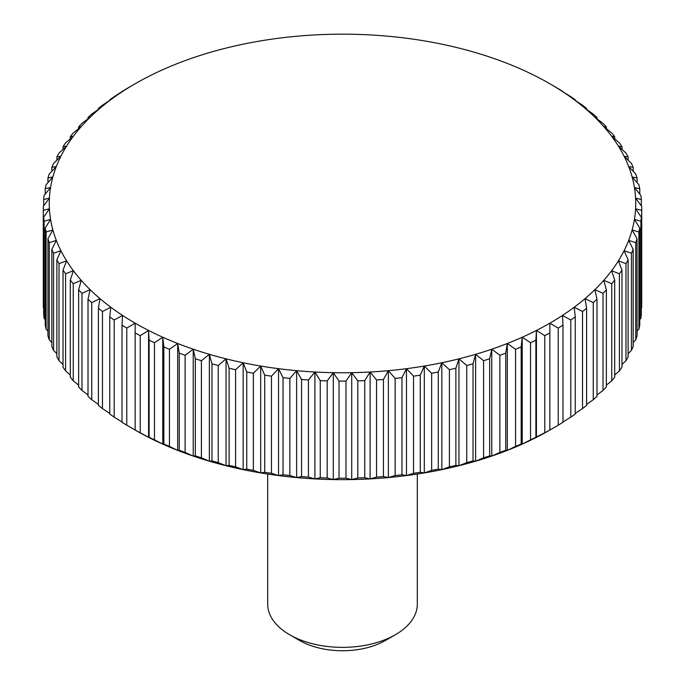 <?xml version="1.0" encoding="UTF-8"?>
<svg xmlns="http://www.w3.org/2000/svg" width="685" height="685" viewBox="0 0 685 685"><rect width="100%" height="100%" fill="white"/><g stroke="black" fill="none" stroke-linecap="round" stroke-linejoin="round"><path stroke-width="1.03" d="M417.302 474.046L417.302 604.17A74.802 43.189 180 0 1 395.399 634.712L385.372 640.501A60.631 35.004 180 0 1 299.628 640.492L289.601 634.712A74.802 43.189 180 0 1 267.698 604.17L267.698 474.046M385.372 640.501A60.631 35.004 180 0 0 385.372 640.492L395.399 634.712A74.802 43.189 180 0 1 289.601 634.712M149.107 437.287L148.577 437.347L148.577 330.453L149.107 340.171L149.107 437.287A299.217 172.757 0 0 0 154.459 439.847L154.459 342.731L162.773 337.234L163.826 346.927L163.826 444.034A299.217 172.757 0 0 0 169.443 446.397L169.443 349.281L177.68 343.485L179.247 353.126L179.247 450.242A299.217 172.757 0 0 0 185.113 452.391L185.113 355.275L193.23 349.187L195.319 358.76L195.319 455.876A299.217 172.757 0 0 0 201.407 457.803L201.407 360.695L209.37 354.308L211.965 363.795L211.965 460.911A299.217 172.757 0 0 0 218.25 462.623L218.25 365.507L226.041 358.837L229.124 368.222L229.124 465.338A299.217 172.757 0 0 0 235.589 466.81L235.589 369.703L243.166 362.75L246.737 372.015L246.737 469.131A299.217 172.757 0 0 0 253.347 470.372L253.347 373.257L260.694 366.038L264.727 375.166L264.727 472.282A299.217 172.757 0 0 0 271.457 473.275L271.457 376.168L278.53 368.684L283.025 377.658L283.025 474.774A299.217 172.757 0 0 0 289.849 475.527L289.849 378.411L296.631 370.679L301.554 379.481L301.554 476.597A299.217 172.757 0 0 0 308.447 477.094L308.447 379.978L314.903 372.015L320.246 380.629L320.246 477.736A299.217 172.757 0 0 0 327.182 477.993L327.182 380.877L333.287 372.683L339.024 381.091L339.024 478.207A299.217 172.757 0 0 0 345.976 478.207L345.976 381.091L351.713 372.683L357.818 380.877L357.818 477.993A299.217 172.757 0 0 0 364.754 477.736L364.754 380.629L370.097 372.015L376.553 379.978L376.553 477.094A299.217 172.757 0 0 0 383.446 476.597L383.446 379.481L388.369 370.679L395.151 378.411L395.151 475.527A299.217 172.757 0 0 0 401.975 474.774L401.975 377.658L406.47 368.684L413.543 376.168L413.543 473.275A299.217 172.757 0 0 0 420.273 472.282L420.273 375.166L424.306 366.038L431.653 373.257L431.653 470.372A299.217 172.757 0 0 0 438.263 469.131L438.263 372.015L441.834 362.75L449.411 369.703L449.411 466.81A299.217 172.757 0 0 0 455.876 465.338L455.876 368.222L458.959 358.837L466.75 365.507L466.75 462.623A299.217 172.757 0 0 0 473.035 460.911L473.035 363.795L475.63 354.308L483.593 360.695L483.593 457.803A299.217 172.757 0 0 0 489.681 455.876L489.681 358.76L491.77 349.187L499.887 355.275L499.887 452.391A299.217 172.757 0 0 0 505.753 450.242L505.753 353.126L507.32 343.485L515.557 349.281L515.557 446.397A299.217 172.757 0 0 0 521.174 444.034L521.174 346.927L522.227 337.234L530.541 342.731L530.541 439.847A299.217 172.757 0 0 0 535.893 437.287L535.893 340.171L536.423 330.453L544.78 335.65L544.78 432.757A299.217 172.757 0 0 0 549.849 430.017L549.849 323.174L558.232 328.064L558.232 425.179L549.849 430.06A293.231 169.298 180 0 1 536.423 437.347A293.231 169.298 180 0 1 522.227 444.12A293.231 169.298 180 0 1 507.32 450.379A293.231 169.298 180 0 1 491.77 456.073A293.231 169.298 180 0 1 475.63 461.193A293.231 169.298 180 0 1 458.959 465.723A293.231 169.298 180 0 1 441.834 469.645A293.231 169.298 180 0 1 424.306 472.924A293.231 169.298 180 0 1 406.47 475.57A293.231 169.298 180 0 1 388.369 477.565A293.231 169.298 180 0 1 370.097 478.901A293.231 169.298 180 0 1 351.713 479.569A293.231 169.298 180 0 1 333.287 479.569A293.231 169.298 180 0 1 314.903 478.901A293.231 169.298 180 0 1 296.631 477.565A293.231 169.298 180 0 1 278.53 475.57A293.231 169.298 180 0 1 260.694 472.924A293.231 169.298 180 0 1 243.166 469.645A293.231 169.298 180 0 1 226.041 465.723A293.231 169.298 180 0 1 209.37 461.193A293.231 169.298 180 0 1 193.23 456.073A293.231 169.298 180 0 1 177.68 450.379A293.231 169.298 180 0 1 162.773 444.12A293.231 169.298 180 0 1 148.577 437.347A293.231 169.298 180 0 1 135.15 430.06L126.768 425.179L126.768 328.064A299.217 172.757 180 0 1 122.016 325.135L122.016 422.251A299.217 172.757 0 0 0 126.768 425.179M148.577 437.347L140.219 432.757L140.219 335.65L148.577 330.453A293.231 169.298 0 0 0 162.773 337.234A293.231 169.298 0 0 0 177.68 343.485A293.231 169.298 0 0 0 193.23 349.187A293.231 169.298 0 0 0 209.37 354.308A293.231 169.298 0 0 0 226.041 358.837A293.231 169.298 0 0 0 243.166 362.75A293.231 169.298 0 0 0 260.694 366.038A293.231 169.298 0 0 0 278.53 368.684A293.231 169.298 0 0 0 296.631 370.679A293.231 169.298 0 0 0 314.903 372.015A293.231 169.298 0 0 0 333.287 372.683A293.231 169.298 0 0 0 351.713 372.683A293.231 169.298 0 0 0 370.097 372.015A293.231 169.298 0 0 0 388.369 370.679A293.231 169.298 0 0 0 406.47 368.684A293.231 169.298 0 0 0 424.306 366.038A293.231 169.298 0 0 0 441.834 362.75A293.231 169.298 0 0 0 458.959 358.837A293.231 169.298 0 0 0 475.63 354.308A293.231 169.298 0 0 0 491.77 349.187A293.231 169.298 0 0 0 507.32 343.485A293.231 169.298 0 0 0 522.227 337.234A293.231 169.298 0 0 0 536.423 330.453A293.231 169.298 0 0 0 549.849 323.174A293.231 169.298 0 0 0 562.462 315.425L570.819 320.006L570.819 417.122L562.462 422.311M154.459 342.731A299.217 172.757 180 0 1 149.107 340.171M126.768 328.064L135.15 323.174A293.231 169.298 0 0 0 148.577 330.453M43.301 210.355A299.217 172.757 180 0 1 43.283 208.351L43.283 305.467A299.217 172.757 0 0 0 43.301 307.471L43.301 210.355L49.406 208.779L43.669 217.196L43.669 314.312A299.217 172.757 0 0 0 44.105 318.311L44.105 221.195L50.562 219.397L45.227 228.011L45.227 325.127A299.217 172.757 0 0 0 46.092 329.108L46.092 231.992L52.873 229.946L47.95 238.748L47.95 335.864A299.217 172.757 0 0 0 49.252 339.803L49.252 242.687L56.324 240.392L51.837 249.366L51.837 346.482A299.217 172.757 0 0 0 53.567 350.369L53.567 253.253L60.905 250.693L56.872 259.82L56.872 356.936A299.217 172.757 0 0 0 59.021 360.755L59.021 263.639L66.599 260.814L63.029 270.078L63.029 367.194A299.217 172.757 0 0 0 65.589 370.919L65.589 273.803L73.381 270.703L70.298 280.088L70.298 377.204A299.217 172.757 0 0 0 73.252 380.826L73.252 283.718L81.224 280.328L78.638 289.815L78.638 386.922A299.217 172.757 0 0 0 81.986 390.441L81.986 293.326L90.103 289.644L88.014 299.217L88.014 396.332A299.217 172.757 0 0 0 91.739 399.715L91.739 302.607L99.967 298.626L98.4 308.267L98.4 405.374A299.217 172.757 0 0 0 102.485 408.62L102.485 311.512L110.799 307.231L109.746 316.915L109.746 414.031A299.217 172.757 0 0 0 114.181 417.122L114.181 320.006L122.538 315.425A293.231 169.298 0 0 0 135.15 323.174L135.15 430.06M140.219 335.65A299.217 172.757 180 0 1 135.15 332.901M163.826 444.034L162.773 444.12L154.459 439.847M162.773 444.12L162.773 337.234M169.443 349.281A299.217 172.757 180 0 1 163.826 346.927M179.247 450.242L177.68 450.379L169.443 446.397M177.68 450.379L177.68 343.485M185.113 355.275A299.217 172.757 180 0 1 179.247 353.126M195.319 455.876L193.23 456.073L185.113 452.391M193.23 456.073L193.23 349.187M201.407 360.695A299.217 172.757 180 0 1 195.319 358.76M211.965 460.911L209.37 461.193L201.407 457.803M209.37 461.193L209.37 354.308M218.25 365.507A299.217 172.757 180 0 1 211.965 363.795M229.124 465.338L226.041 465.723L218.25 462.623M226.041 465.723L226.041 358.837M235.589 369.703A299.217 172.757 180 0 1 229.124 368.222M246.737 469.131L243.166 469.645L235.589 466.81M243.166 469.645L243.166 362.75M253.347 373.257A299.217 172.757 180 0 1 246.737 372.015M264.727 472.282L260.694 472.924L253.347 470.372M260.694 472.924L260.694 366.038M271.457 376.168A299.217 172.757 180 0 1 264.727 375.166M283.025 474.774L278.53 475.57L271.457 473.275M278.53 475.57L278.53 368.684M289.849 378.411A299.217 172.757 180 0 1 283.025 377.658M301.554 476.597L296.631 477.565L289.849 475.527M296.631 477.565L296.631 370.679M308.447 379.978A299.217 172.757 180 0 1 301.554 379.481M320.246 477.736L314.903 478.901L308.447 477.094M314.903 478.901L314.903 372.015M327.182 380.877A299.217 172.757 180 0 1 320.246 380.629M339.024 478.207L333.287 479.569L327.182 477.993M333.287 479.569L333.287 372.683M345.976 381.091A299.217 172.757 180 0 1 339.024 381.091M357.818 477.993L351.713 479.569L345.976 478.207M351.713 479.569L351.713 372.683M364.754 380.629A299.217 172.757 180 0 1 357.818 380.877M376.553 477.094L370.097 478.901L364.754 477.736M370.097 478.901L370.097 372.015M383.446 379.481A299.217 172.757 180 0 1 376.553 379.978M395.151 475.527L388.369 477.565L383.446 476.597M388.369 477.565L388.369 370.679M401.975 377.658A299.217 172.757 180 0 1 395.151 378.411M413.543 473.275L406.47 475.57L401.975 474.774M406.47 475.57L406.47 368.684M420.273 375.166A299.217 172.757 180 0 1 413.543 376.168M431.653 470.372L424.306 472.924L420.273 472.282M424.306 472.924L424.306 366.038M438.263 372.015A299.217 172.757 180 0 1 431.653 373.257M449.411 466.81L441.834 469.645L438.263 469.131M441.834 469.645L441.834 362.75M455.876 368.222A299.217 172.757 180 0 1 449.411 369.703M466.75 462.623L458.959 465.723L455.876 465.338M458.959 465.723L458.959 358.837M473.035 363.795A299.217 172.757 180 0 1 466.75 365.507M483.593 457.803L475.63 461.193L473.035 460.911M475.63 461.193L475.63 354.308M489.681 358.76A299.217 172.757 180 0 1 483.593 360.695M499.887 452.391L491.77 456.073L489.681 455.876M491.77 456.073L491.77 349.187M505.753 353.126A299.217 172.757 180 0 1 499.887 355.275M515.557 446.397L507.32 450.379L505.753 450.242M507.32 450.379L507.32 343.485M521.174 346.927A299.217 172.757 180 0 1 515.557 349.281M530.541 439.847L522.227 444.12L521.174 444.034M522.227 444.12L522.227 337.234M535.893 340.171A299.217 172.757 180 0 1 530.541 342.731M544.78 432.757L535.893 437.287M536.423 437.347L536.423 330.453M549.849 332.901A299.217 172.757 180 0 1 544.78 335.65M558.232 425.179A299.217 172.757 0 0 0 562.984 422.251L562.984 325.135A299.217 172.757 180 0 1 558.232 328.064M562.984 325.135L562.462 315.425A293.231 169.298 0 0 0 574.201 307.231L582.515 311.512L582.515 408.62L575.254 413.423M570.819 417.122A299.217 172.757 0 0 0 575.254 414.031L575.254 316.915A299.217 172.757 180 0 1 570.819 320.006M575.254 316.915L574.201 307.231A293.231 169.298 0 0 0 585.033 298.626L593.261 302.607L593.261 399.715L586.6 404.415M582.515 408.62A299.217 172.757 0 0 0 586.6 405.374L586.6 308.267A299.217 172.757 180 0 1 582.515 311.512M586.6 308.267L585.033 298.626A293.231 169.298 0 0 0 594.897 289.644L603.014 293.326L603.014 390.441L596.986 394.98M593.261 399.715A299.217 172.757 0 0 0 596.986 396.332L596.986 299.217A299.217 172.757 180 0 1 593.261 302.607M596.986 299.217L594.897 289.644A293.231 169.298 0 0 0 603.776 280.328L611.748 283.718L611.748 380.826L606.362 385.15M603.014 390.441A299.217 172.757 0 0 0 606.362 386.922L606.362 289.815A299.217 172.757 180 0 1 603.014 293.326M606.362 289.815L603.776 280.328A293.231 169.298 0 0 0 611.619 270.703L619.411 273.803L619.411 370.919L614.702 374.96M611.748 380.826A299.217 172.757 0 0 0 614.702 377.204L614.702 280.088A299.217 172.757 180 0 1 611.748 283.718M614.702 280.088L611.619 270.703A293.231 169.298 0 0 0 618.401 260.814L625.979 263.639L625.979 360.755L621.971 364.446M619.411 370.919A299.217 172.757 0 0 0 621.971 367.194L621.971 270.078A299.217 172.757 180 0 1 619.411 273.803M621.971 270.078L618.401 260.814A293.231 169.298 0 0 0 624.095 250.693L631.433 253.253L631.433 350.369L628.128 353.631M625.979 360.755A299.217 172.757 0 0 0 628.128 356.936L628.128 259.82A299.217 172.757 180 0 1 625.979 263.639M628.128 259.82L624.095 250.693A293.231 169.298 0 0 0 628.676 240.392L635.749 242.687L635.749 339.803L633.163 342.551M631.433 350.369A299.217 172.757 0 0 0 633.163 346.482L633.163 249.366A299.217 172.757 180 0 1 631.433 253.253M633.163 249.366L628.676 240.392A293.231 169.298 0 0 0 632.127 229.946L638.908 231.992L638.908 329.108L637.05 331.232M635.749 339.803A299.217 172.757 0 0 0 637.05 335.864L637.05 238.748A299.217 172.757 180 0 1 635.749 242.687M637.05 238.748L632.127 229.946A293.231 169.298 0 0 0 634.438 219.397L640.895 221.195L640.895 318.311L639.773 319.698M638.908 329.108A299.217 172.757 0 0 0 639.773 325.127L639.773 228.011A299.217 172.757 180 0 1 638.908 231.992M639.773 228.011L634.438 219.397A293.231 169.298 0 0 0 635.594 208.779L641.699 210.355L641.331 307.976M640.895 318.311A299.217 172.757 0 0 0 641.331 314.312L641.331 217.196A299.217 172.757 180 0 1 640.895 221.195M641.331 217.196L635.594 208.779A293.231 169.298 0 0 0 635.594 198.145L641.331 199.506L641.331 205.843M641.331 199.506A299.217 172.757 180 0 0 640.895 195.499L634.438 187.536A293.231 169.298 0 0 1 635.594 198.145L641.699 206.348A299.217 172.757 180 0 1 641.717 208.351A299.217 172.757 180 0 1 641.699 210.355M641.699 307.471A299.217 172.757 0 0 0 641.717 305.467L641.717 208.351M639.773 188.692A299.217 172.757 180 0 0 638.908 184.71L632.127 176.978A293.231 169.298 0 0 1 634.438 187.536L639.773 188.692L639.773 194.12M637.05 177.954A299.217 172.757 180 0 0 635.749 174.016L628.676 166.532A293.231 169.298 0 0 1 632.127 176.978L637.05 177.954L637.05 182.587M633.163 167.337A299.217 172.757 180 0 0 631.433 163.45L624.095 156.231A293.231 169.298 0 0 1 628.676 166.532L633.163 167.337L633.163 171.267M628.128 156.882A299.217 172.757 180 0 0 625.979 153.063L618.401 146.119A293.231 169.298 0 0 1 624.095 156.231L628.128 156.882L628.128 160.187M621.971 146.624A299.217 172.757 180 0 0 619.411 142.9L611.619 136.229A293.231 169.298 0 0 1 618.401 146.119L621.971 146.624L621.971 149.373M614.702 136.615A299.217 172.757 180 0 0 611.748 132.984L603.776 126.605A293.231 169.298 0 0 1 611.619 136.229L614.702 136.615L614.702 138.858M606.362 126.888A299.217 172.757 180 0 0 603.014 123.377L594.897 117.281A293.231 169.298 0 0 1 603.776 126.605L606.362 126.888L606.362 128.669M596.986 117.486A299.217 172.757 180 0 0 593.261 114.095L585.033 108.307A293.231 169.298 0 0 1 594.897 117.281L596.986 117.486L596.986 118.839M586.6 108.435A299.217 172.757 180 0 0 582.515 105.19L574.201 99.702A293.231 169.298 0 0 1 585.033 108.307L586.6 108.435L586.6 109.403M575.254 99.787A299.217 172.757 180 0 0 570.819 96.696L562.462 91.507A293.231 169.298 0 0 1 574.201 99.702L575.254 99.787L575.254 100.387M562.984 91.567A299.217 172.757 180 0 0 558.232 88.639L549.849 83.75A293.231 169.298 0 0 1 562.462 91.507L562.984 91.833M549.849 83.75L549.849 83.75A293.231 169.298 0 0 0 549.849 83.75A293.231 169.298 0 0 0 536.423 76.472A293.231 169.298 0 0 0 522.227 69.69A293.231 169.298 0 0 0 507.32 63.44A293.231 169.298 0 0 0 491.77 57.745A293.231 169.298 0 0 0 475.63 52.617A293.231 169.298 0 0 0 458.959 48.087A293.231 169.298 0 0 0 441.834 44.174A293.231 169.298 0 0 0 424.306 40.886A293.231 169.298 0 0 0 406.47 38.24A293.231 169.298 0 0 0 388.369 36.254A293.231 169.298 0 0 0 370.097 34.918A293.231 169.298 0 0 0 351.713 34.25A293.231 169.298 0 0 0 333.287 34.25A293.231 169.298 0 0 0 314.903 34.918A293.231 169.298 0 0 0 296.631 36.254A293.231 169.298 0 0 0 278.53 38.24A293.231 169.298 0 0 0 260.694 40.886A293.231 169.298 0 0 0 243.166 44.174A293.231 169.298 0 0 0 226.041 48.087A293.231 169.298 0 0 0 209.37 52.617A293.231 169.298 0 0 0 193.23 57.745A293.231 169.298 0 0 0 177.68 63.44A293.231 169.298 0 0 0 162.773 69.69A293.231 169.298 0 0 0 148.577 76.472A293.231 169.298 0 0 0 135.15 83.75L126.768 88.639A299.217 172.757 180 0 0 122.016 91.567L114.181 96.696A299.217 172.757 180 0 0 109.746 99.787L110.799 99.702L102.485 105.19A299.217 172.757 180 0 0 98.4 108.435L99.967 108.307L91.739 114.095A299.217 172.757 180 0 0 88.014 117.486L90.103 117.281L81.986 123.377A299.217 172.757 180 0 0 78.638 126.888L81.224 126.605L73.252 132.984A299.217 172.757 180 0 0 70.298 136.615L73.381 136.229L65.589 142.9A299.217 172.757 180 0 0 63.029 146.624L66.599 146.119L59.021 153.063A299.217 172.757 180 0 0 56.872 156.882L60.905 156.231L53.567 163.45A299.217 172.757 180 0 0 51.837 167.337L56.324 166.532L49.252 174.016A299.217 172.757 180 0 0 47.95 177.954L52.873 176.978L46.092 184.71A299.217 172.757 180 0 0 45.227 188.692L50.562 187.536L44.105 195.499A299.217 172.757 180 0 0 43.669 199.506L49.406 198.145L43.301 206.348A299.217 172.757 180 0 0 43.283 208.351M135.15 83.75A293.231 169.298 0 0 0 135.15 83.758A293.231 169.298 0 0 0 122.538 91.507A293.231 169.298 0 0 0 110.799 99.702A293.231 169.298 0 0 0 99.967 108.307A293.231 169.298 0 0 0 90.103 117.281A293.231 169.298 0 0 0 81.224 126.605A293.231 169.298 0 0 0 73.381 136.229A293.231 169.298 0 0 0 66.599 146.119A293.231 169.298 0 0 0 60.905 156.231A293.231 169.298 0 0 0 56.324 166.532A293.231 169.298 0 0 0 52.873 176.978A293.231 169.298 0 0 0 50.562 187.536A293.231 169.298 0 0 0 49.406 198.145A293.231 169.298 0 0 0 49.406 208.779A293.231 169.298 0 0 0 50.562 219.397A293.231 169.298 0 0 0 52.873 229.946A293.231 169.298 0 0 0 56.324 240.392A293.231 169.298 0 0 0 60.905 250.693A293.231 169.298 0 0 0 66.599 260.814A293.231 169.298 0 0 0 73.381 270.703A293.231 169.298 0 0 0 81.224 280.328A293.231 169.298 0 0 0 90.103 289.644A293.231 169.298 0 0 0 99.967 298.626A293.231 169.298 0 0 0 110.799 307.231A293.231 169.298 0 0 0 122.538 315.425L122.016 325.135M109.746 100.387L109.746 99.787M98.4 109.403L98.4 108.435M88.014 118.839L88.014 117.486M78.638 128.669L78.638 126.888M70.298 138.858L70.298 136.615M63.029 149.373L63.029 146.624M56.872 160.187L56.872 156.882M51.837 171.267L51.837 167.337M47.95 182.587L47.95 177.954M45.227 194.12L45.227 188.692M43.669 205.843L43.669 199.506M43.669 307.976L43.301 307.471M44.105 221.195A299.217 172.757 180 0 1 43.669 217.196M45.227 319.698L44.105 318.311M46.092 231.992A299.217 172.757 180 0 1 45.227 228.011M47.95 331.232L46.092 329.108M49.252 242.687A299.217 172.757 180 0 1 47.95 238.748M51.837 342.551L49.252 339.803M53.567 253.253A299.217 172.757 180 0 1 51.837 249.366M56.872 353.631L53.567 350.369M59.021 263.639A299.217 172.757 180 0 1 56.872 259.82M63.029 364.446L59.021 360.755M65.589 273.803A299.217 172.757 180 0 1 63.029 270.078M70.298 374.96L65.589 370.919M73.252 283.718A299.217 172.757 180 0 1 70.298 280.088M78.638 385.15L73.252 380.826M81.986 293.326A299.217 172.757 180 0 1 78.638 289.815M88.014 394.98L81.986 390.441M91.739 302.607A299.217 172.757 180 0 1 88.014 299.217M98.4 404.415L91.739 399.715M102.485 311.512A299.217 172.757 180 0 1 98.4 308.267M109.746 413.423L102.485 408.62M114.181 320.006A299.217 172.757 180 0 1 109.746 316.915M122.538 422.311L114.181 417.122M135.15 430.017A299.217 172.757 0 0 0 140.219 432.757"/></g></svg>
